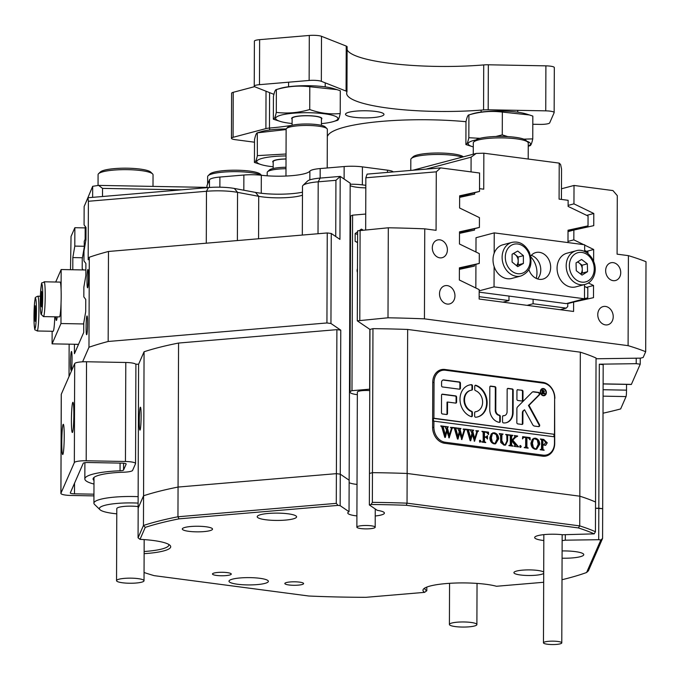 <?xml version="1.0" encoding="UTF-8"?>
<svg xmlns="http://www.w3.org/2000/svg" width="680" height="680" viewBox="0 0 680 680"><rect width="100%" height="100%" fill="white"/><g stroke="black" fill="none" stroke-linecap="round" stroke-linejoin="round"><path stroke-width="1.02" d="M302.455 195.168A27.48 5.1 0.2 0 1 258.723 196.316L237.55 192.363A27.48 5.1 -179.8 0 0 233.861 191.777A27.48 5.1 -179.8 0 0 206.474 191.275L88.383 201.271L87.975 197.744L84.15 206.49L84.082 224.893L86.011 227.451L85.969 239.624L83.989 251.099L83.954 260.899L85.884 263.457L85.841 275.621L83.87 287.096L83.835 296.905L85.757 299.455L85.714 311.627L83.742 323.102L83.708 332.503L74.426 353.71L74.426 344.258M88.485 276.947A9.163 0.722 -88.9 0 0 87.907 269.484A9.163 0.722 -88.9 0 0 87.006 280.33A9.163 0.722 -88.9 0 0 87.576 287.801A9.163 0.722 -88.9 0 0 88.485 276.947M72.054 359.142A9.393 0.739 -88.9 0 0 71.468 351.492A9.393 0.739 -88.9 0 0 70.533 362.618A9.393 0.739 -88.9 0 0 71.12 370.269A9.393 0.739 -88.9 0 0 72.054 359.142M87.601 323.603A9.393 0.739 -88.9 0 0 87.014 315.945A9.393 0.739 -88.9 0 0 86.088 327.072A9.393 0.739 -88.9 0 0 86.674 334.721A9.393 0.739 -88.9 0 0 87.601 323.603M439.883 239.836A9.163 7.412 75.1 0 0 437.504 239.98A9.163 7.412 75.1 0 0 432.403 249.297A9.163 7.412 75.1 0 0 439.815 257.839A9.163 7.412 75.1 0 0 442.204 257.686A9.163 7.412 75.1 0 0 447.296 248.378A9.163 7.412 75.1 0 0 439.883 239.836M613.224 262.65A9.163 7.412 75.1 0 0 610.844 262.795A9.163 7.412 75.1 0 0 605.744 272.111A9.163 7.412 75.1 0 0 613.156 280.653A9.163 7.412 75.1 0 0 615.544 280.508A9.163 7.412 75.1 0 0 620.636 271.192A9.163 7.412 75.1 0 0 613.224 262.65M447.262 285.608A9.393 7.59 75.1 0 0 444.822 285.753A9.393 7.59 75.1 0 0 439.603 295.298A9.393 7.59 75.1 0 0 447.193 304.053A9.393 7.59 75.1 0 0 449.642 303.909A9.393 7.59 75.1 0 0 454.861 294.355A9.393 7.59 75.1 0 0 447.262 285.608M605.531 306.442A9.393 7.59 75.1 0 0 603.092 306.587A9.393 7.59 75.1 0 0 597.865 316.132A9.393 7.59 75.1 0 0 605.463 324.887A9.393 7.59 75.1 0 0 607.903 324.743A9.393 7.59 75.1 0 0 613.13 315.188A9.393 7.59 75.1 0 0 605.531 306.442M336.286 503.362L338.019 505.393L179.053 518.848A250.07 46.427 -179.8 0 0 157.471 523.795A250.07 46.427 -179.8 0 0 145.248 527.383L140.012 539.351L138.066 537.812L143.454 525.479L143.565 495.771L138.091 508.274L138.593 364.267L144.066 351.764L143.565 495.771A251.906 46.767 0.2 0 1 156.077 492.09A251.906 46.767 0.2 0 1 178.058 487.058L178.559 343.051L336.889 329.647L340.765 330.157L330.947 323.493L331.262 233.478L339.94 239.377L340.204 176.4L350.183 183.175L349.146 480.208L340.263 474.164L336.387 473.654L178.058 487.058L177.956 516.766L336.286 503.362L336.889 329.647M144.066 351.764A251.906 46.767 0.2 0 1 156.578 348.075A251.906 46.767 0.2 0 1 178.559 343.051M82.603 361.82L88.978 347.242A311.44 57.825 0.2 0 1 107.584 341.632A311.44 57.825 0.2 0 1 108.162 341.479L326.935 322.957L330.947 323.493M326.935 322.957L327.25 232.951L108.477 251.473A311.44 57.825 -179.8 0 0 107.899 251.625A311.44 57.825 -179.8 0 0 89.292 257.236L88.978 347.242M141.117 416.543A11.45 0.901 -88.9 0 0 140.403 407.209A11.45 0.901 -88.9 0 0 139.264 420.775A11.45 0.901 -88.9 0 0 139.978 430.108A11.45 0.901 -88.9 0 0 141.117 416.543M603.101 389.725L626.518 390.159A5.499 0.433 91.1 0 1 626.059 396.576L620.653 408.935A311.44 57.825 0.2 0 1 603.015 413.202M562.003 579.717A250.07 46.427 -179.8 0 0 586.611 572.492L600.84 539.988L598.706 539.707L598.817 508.198L595.519 508.249L602.684 508.708L603.185 364.701L599.318 364.191L636.208 363.673L640.22 364.2L631.388 384.387A5.499 0.433 91.1 0 1 631.312 384.48L603.126 383.962M626.518 390.159L626.543 384.396M640.22 364.2L640.245 358.148M586.611 572.492L588.421 570.792L602.582 538.415L602.684 508.708L598.817 508.198L599.318 364.191M636.225 358.207L636.208 363.673M388 317.789L388.314 227.783L357.612 230.834L357.298 320.841L388 317.789A311.44 57.825 0.2 0 1 424.439 318.844L628.099 345.652A311.44 57.825 0.2 0 1 645.685 351.713L643.161 357.484L640.67 358.139L596.045 358.768M357.298 320.841L369.971 329.443L372.963 328.652A251.906 46.767 0.2 0 1 407.651 329.451L580.329 352.18A251.906 46.767 0.2 0 1 596.045 358.02L595.442 531.735L594.192 533.86A250.07 46.427 -179.8 0 0 578.348 527.927L406.325 505.283A250.07 46.427 -179.8 0 0 371.11 504.492L372.359 502.367A251.906 46.767 0.2 0 1 407.039 503.166L407.651 329.451M586.704 215.364L593.793 213.486L573.954 203.856L574.022 185.453L612.961 190.578L617.295 195.653L617.091 254.158L628.413 255.646A311.44 57.825 -179.8 0 1 646 261.707L645.685 351.713M580.329 352.18L579.827 496.196A251.906 46.767 0.2 0 1 595.544 502.027A251.906 46.767 0.2 0 0 579.827 496.196L407.142 473.467A251.906 46.767 0.2 0 0 372.462 472.66L369.461 473.458L369.971 329.443M357.025 484.423A18.317 3.4 0.2 0 1 349.137 482.69A18.317 3.4 0.2 0 0 357.025 484.423M372.963 328.652L372.462 472.66A251.906 46.767 0.2 0 1 407.142 473.467L579.827 496.196L579.726 525.895A251.906 46.767 0.2 0 1 595.442 531.735M365.67 229.704L365.849 177.786L367.098 174.123L440.648 167.892L436.279 171.827L436.075 230.325L424.753 228.837A311.44 57.825 -179.8 0 0 388.314 227.783M340.765 330.157L340.153 505.673L349.036 511.708A18.317 3.4 -179.8 0 0 347.76 512.95A18.317 3.4 -179.8 0 0 356.915 515.924M318.019 233.733L318.197 181.815A27.48 5.1 -179.8 0 0 302.982 185.41L307.496 181.084A22.899 4.25 0.2 0 1 320.178 178.092L318.197 181.815L335.928 180.319L335.733 236.521M335.928 180.319L340.161 176.511M320.178 178.092L340.204 176.4M138.593 364.267A37.553 6.97 -179.8 0 0 135.703 364.166M108.477 251.473L108.162 341.479M360.102 230.172L359.788 320.178M350.175 185.666A18.317 3.4 -179.8 0 0 365.815 187.867M459.637 196.698L479.519 191.42L479.587 173.018L440.648 167.892M87.975 197.744L208.445 187.553A22.899 4.25 0.2 0 1 234.345 188.453L255.519 192.406A32.062 5.95 -179.8 0 0 302.464 192.185A32.062 5.95 0.2 0 1 261.256 193.264L261.315 175.261A32.062 5.95 0.2 0 0 304.487 173.714A32.062 5.95 0.2 0 0 309.876 171.147A18.317 3.4 0.2 0 1 320.186 168.564L320.152 178.092M436.279 171.827L365.849 177.786M88.383 201.271L88.179 259.777L89.292 257.236M331.262 233.478L327.25 232.951M479.519 191.42L459.637 195.823L459.595 207.995L479.434 217.625L479.4 227.426L459.51 231.829L459.467 244.001L479.306 253.631L479.272 263.432L459.391 267.835L459.348 279.999L479.179 289.629L479.145 299.03L573.58 311.466L573.614 302.065L593.495 297.661L593.538 285.49L588.353 282.974M70.499 269.705L71.043 236.445L74.868 227.706L74.809 246.1L72.828 257.584L72.785 269.748M69.139 344.165L69.028 376.533M586.577 251.371L593.665 249.483L593.623 261.231M424.753 228.837L424.439 318.844M628.099 345.652L628.413 255.646M593.793 213.486L593.75 225.65L573.861 230.052L573.827 239.853L583.703 244.647M593.665 249.483L584.673 245.123M78.506 344.386L74.46 344.309M586.449 287.368L593.538 285.49M84.235 246.279L74.809 246.1M74.868 227.706L85.187 227.894M567.774 303.611L573.614 302.065M567.987 241.408L573.827 239.853M568.021 231.608L573.861 230.052M459.383 268.71L479.272 263.432M459.51 232.704L479.4 227.426M561.459 188.785L574.022 185.453M568.115 205.403L573.954 203.856M82.433 257.754L72.828 257.584M554.863 398.352A14.654 11.857 75.1 0 0 542.852 382.364L444.881 369.469A14.654 11.857 75.1 0 0 441.073 369.707A14.654 11.857 75.1 0 0 432.769 382.287L432.616 427.286A14.654 11.857 75.1 0 0 444.627 443.275L542.597 456.178A14.654 11.857 75.1 0 0 546.406 455.94A14.654 11.857 75.1 0 0 554.71 443.36L554.634 398.421M544.808 456.221A14.654 11.857 75.1 0 0 547.052 454.81M442.212 370.362L441.754 370.302A14.654 11.857 75.1 0 0 439.543 370.251M302.982 185.41A27.48 5.1 -179.8 0 0 302.49 186.371L302.32 235.059M140.012 539.351A40.307 7.48 0.2 0 1 169.983 545.309A40.307 7.48 0.2 0 1 163.566 550.953A40.307 7.48 0.2 0 1 144.118 553.664M144.126 551.505A38.471 7.14 -179.8 0 0 162.061 548.947A38.471 7.14 -179.8 0 0 168.878 544.918A38.471 7.14 -179.8 0 0 168.793 544.433M375.232 515.992A18.317 3.4 -179.8 0 0 381.157 514.998A18.317 3.4 -179.8 0 0 384.404 513.077A18.317 3.4 -179.8 0 0 377.306 510.357L369.35 504.96L371.11 504.492M349.036 511.708L349.146 480.208L340.263 474.164L336.387 473.654L178.058 487.058A251.906 46.767 0.2 0 0 143.565 495.771L138.168 508.104L138.066 537.812M562.079 558.203A19.695 3.655 -179.8 0 0 580.287 556.707A19.695 3.655 -179.8 0 0 583.771 554.642A19.695 3.655 -179.8 0 0 562.105 550.936M260.695 514.641A19.695 3.655 -179.8 0 0 257.201 516.707A19.695 3.655 -179.8 0 0 271.031 520.242A19.695 3.655 -179.8 0 0 293.106 518.908A19.695 3.655 -179.8 0 0 296.591 516.842A19.695 3.655 -179.8 0 0 282.769 513.307A19.695 3.655 -179.8 0 0 260.695 514.641M232.475 579.139A19.695 3.655 -179.8 0 0 228.981 581.204A19.695 3.655 -179.8 0 0 242.811 584.74A19.695 3.655 -179.8 0 0 264.885 583.406A19.695 3.655 -179.8 0 0 268.37 581.34A19.695 3.655 -179.8 0 0 254.55 577.804A19.695 3.655 -179.8 0 0 232.475 579.139M543.711 572.084A15.113 2.805 -179.8 0 0 531.777 569.95A15.113 2.805 -179.8 0 0 516.587 571.064A15.113 2.805 -179.8 0 0 513.91 572.645A15.113 2.805 -179.8 0 0 524.518 575.365A15.113 2.805 -179.8 0 0 541.458 574.337A15.113 2.805 -179.8 0 0 543.702 573.418M184.977 527.417A15.113 2.805 -179.8 0 0 182.299 528.998A15.113 2.805 -179.8 0 0 192.907 531.709A15.113 2.805 -179.8 0 0 209.848 530.689A15.113 2.805 -179.8 0 0 212.525 529.1A15.113 2.805 -179.8 0 0 201.918 526.388A15.113 2.805 -179.8 0 0 184.977 527.417M145.248 527.383L143.454 525.479A251.906 46.767 0.2 0 1 155.966 521.789A251.906 46.767 0.2 0 1 177.956 516.766L179.053 518.848M286.501 582.531A9.393 1.742 -179.8 0 0 284.835 583.516A9.393 1.742 -179.8 0 0 291.431 585.2A9.393 1.742 -179.8 0 0 301.954 584.562A9.393 1.742 -179.8 0 0 303.611 583.585A9.393 1.742 -179.8 0 0 297.024 581.893A9.393 1.742 -179.8 0 0 286.501 582.531M214.149 573.01A9.393 1.742 -179.8 0 0 212.483 573.988A9.393 1.742 -179.8 0 0 219.079 575.679A9.393 1.742 -179.8 0 0 229.602 575.042A9.393 1.742 -179.8 0 0 231.268 574.056A9.393 1.742 -179.8 0 0 224.672 572.373A9.393 1.742 -179.8 0 0 214.149 573.01M598.706 539.707L565.301 540.175A18.317 3.4 0.2 0 1 562.139 540.591M543.821 540.524A18.317 3.4 0.2 0 1 534.667 537.548A18.317 3.4 0.2 0 1 544.042 534.616A18.317 3.4 0.2 0 1 562.564 534.744L594.192 533.86M338.019 505.393L340.153 505.673M144.049 572.492A250.07 46.427 -179.8 0 0 154.198 575.654L308.797 596.012A250.07 46.427 -179.8 0 0 366.061 597.312L424.575 592.356A40.307 7.48 0.2 0 1 423.7 588.846A40.307 7.48 0.2 0 1 455.039 583.049A40.307 7.48 0.2 0 1 496.485 586.27L543.677 582.275M565.327 534.71L565.301 540.175M602.582 538.415L600.84 539.988M406.325 505.283L407.039 503.166L579.726 525.895L578.348 527.927M424.898 587.987A38.471 7.14 -179.8 0 0 424.804 588.463A38.471 7.14 -179.8 0 0 426.802 590.75L426.81 587.087M369.35 504.96L369.461 473.458L372.462 472.66L372.359 502.367M424.575 592.356L426.802 590.75M536.197 278.392A19.235 15.555 75.1 0 0 536.962 272.748A19.235 15.555 75.1 0 0 530.799 256.912M560.26 309.706L566.244 308.116L567.758 306.519L567.774 303.221M527.102 305.346L533.086 303.756L566.244 308.116M479.154 296.659L508.971 300.577L502.979 302.166M587.928 253.58L587.937 252.025L584.656 250.444M568.488 242.65L567.987 242.403L568.029 230.223L588.021 225.862L568.021 231.175M588.021 225.862L588.056 216.019L568.115 206.406L568.131 200.311L559.087 199.121L559.215 163.115L483.846 153.195L483.726 189.202L479.536 188.649M584.486 298.588L587.775 297.865L584.486 298.741M587.775 297.865L587.809 288.023L584.528 286.442M559.215 163.115L560.609 164.543L561.535 169.09L561.425 199.427M459.383 269.382L474.402 266.109L474.41 264.716M508.988 296.08L508.971 300.577M533.086 303.756L533.103 299.251M459.637 197.379L474.657 194.097L474.665 192.712M459.51 233.376L474.529 230.103L474.538 228.718M412.811 170.255L476.204 153.425L483.846 153.195M471.044 171.895L471.096 157.182L426.088 169.124M471.096 157.182L476.204 153.425M181.45 189.839L102.535 188.385L102.502 196.52M92.633 197.353L92.675 186.303L85.263 203.941M85.187 226.363L85.144 239.232L84.252 241.264L84.235 247.358L82.246 258.833L82.212 268.676L83.189 269.935M92.675 186.303L98.6 185.394L206.983 187.391M98.6 185.394L102.535 188.385M206.975 187.671L206.983 185.657A13.736 2.55 0.2 0 1 207.034 185.444L209.491 179.817A18.317 3.4 0.2 0 1 212.679 178.168A18.317 3.4 0.2 0 1 219.903 177.055L219.87 187.187M243.823 190.221L243.874 175.023L219.903 177.055M344.114 179.053L344.156 166.541A18.317 3.4 0.2 0 1 362.414 166.872L362.355 184.875L365.823 185.334M362.414 166.872L387.49 170.17A13.736 2.55 0.2 0 1 393.261 171.904M243.874 175.023A18.317 3.4 0.2 0 1 261.315 175.261M344.156 166.541L320.186 168.564M362.355 184.875A18.317 3.4 -179.8 0 0 350.183 184.246M125.298 583.058A13.736 2.55 -179.8 0 0 144.024 580.745A13.736 2.55 -179.8 0 0 135.269 578.34A13.736 2.55 -179.8 0 0 116.544 580.652A13.736 2.55 -179.8 0 0 125.298 583.058M138.1 506.583A13.736 2.55 -179.8 0 0 135.524 506.328A13.736 2.55 -179.8 0 0 116.798 508.64L116.544 580.652M138.108 503.106A31.144 5.78 -179.8 0 0 99.951 509.677A31.144 5.78 -179.8 0 0 116.781 513.833M99.951 509.677L94.571 504.45A36.643 6.8 0.2 0 1 93.916 503.166A36.643 6.8 0.2 0 1 138.133 496.663M460.929 621.987A13.736 2.55 -179.8 0 0 449.412 624.469A13.736 2.55 -179.8 0 0 465.375 627.037A13.736 2.55 -179.8 0 0 476.892 624.563A13.736 2.55 -179.8 0 0 460.929 621.987M286.025 158.933A15.113 2.805 -179.8 0 0 281.46 159.154A15.113 2.805 -179.8 0 0 273.199 162.358A15.113 2.805 -179.8 0 1 272.74 161.67A15.113 2.805 -179.8 0 1 275.409 160.089A15.113 2.805 -179.8 0 1 286.025 158.933M285.991 168.708A20.613 3.825 -179.8 0 0 279.098 169.022A20.613 3.825 -179.8 0 0 267.58 171.725L269.382 170A18.776 3.485 0.2 0 1 279.879 167.535A18.776 3.485 0.2 0 1 285.991 167.246M273.173 168.495L273.199 161.67A14.654 2.72 0.2 0 1 281.648 159.239A14.654 2.72 0.2 0 1 286.025 159.018M267.58 171.725A20.613 3.825 -179.8 0 0 267.206 172.448L267.197 175.805M291.72 118.184A15.113 2.805 -179.8 0 0 292.12 119.11A15.113 2.805 -179.8 0 1 291.661 118.422A15.113 2.805 -179.8 0 1 303.45 115.728A15.113 2.805 -179.8 0 1 320.425 117.317A15.113 2.805 -179.8 0 1 321.887 118.532A15.113 2.805 -179.8 0 1 321.427 119.212A15.113 2.805 -179.8 0 0 321.835 118.77A15.113 2.805 -179.8 0 0 308.082 115.685A15.113 2.805 -179.8 0 0 291.72 118.184M327.207 167.969L327.344 129.353A20.613 3.825 -179.8 0 0 326.978 128.631A20.613 3.825 -179.8 0 0 306.748 125.451A20.613 3.825 -179.8 0 0 286.501 128.486A20.613 3.825 -179.8 0 0 286.203 128.877A20.613 3.825 -179.8 0 0 286.127 129.208L285.966 176.043M292.094 125.247L292.12 118.431A14.654 2.72 0.2 0 1 292.171 118.193A14.654 2.72 0.2 0 1 307.411 115.761A14.654 2.72 0.2 0 1 321.427 118.532L321.411 125.349M286.501 128.486L288.303 126.752A18.776 3.485 0.2 0 1 306.756 123.99A18.776 3.485 0.2 0 1 325.185 126.888L326.978 128.631M347.361 115.812A19.235 3.57 -179.8 0 0 368.959 117.835A19.235 3.57 -179.8 0 0 383.979 114.41A19.235 3.57 -179.8 0 0 382.126 112.871A19.235 3.57 -179.8 0 0 360.527 110.84A19.235 3.57 -179.8 0 0 345.508 114.274A19.235 3.57 -179.8 0 0 347.361 115.812M483.718 64.923A9.163 1.7 0.2 0 1 488.342 64.787L488.18 109.786A9.163 1.7 -179.8 0 0 483.565 109.931L483.718 64.923A96.178 17.858 0.2 0 1 356.082 55.964A96.178 17.858 0.2 0 1 347.106 49.674M259.632 39.661L259.479 84.668A9.163 1.7 -179.8 0 0 254.244 86.181L254.397 41.183A9.163 1.7 0.2 0 1 259.632 39.661L309.298 35.453A9.163 1.7 0.2 0 1 321.495 36.303L321.343 81.311L346.077 91.086A9.163 1.7 -179.8 0 1 346.962 91.817A9.163 1.7 -179.8 0 1 346.936 91.945A96.178 17.858 -179.8 0 0 346.655 93.279A96.178 17.858 -179.8 0 0 355.929 100.972A96.178 17.858 -179.8 0 0 483.565 109.931M553.435 66.835A9.163 1.7 0.2 0 1 554.319 67.566L554.158 112.574A9.163 1.7 -179.8 0 0 553.274 111.843A9.163 1.7 -179.8 0 0 545.742 110.848L545.895 65.849A9.163 1.7 0.2 0 1 553.435 66.835M532.806 124.261L539.818 124.389A9.163 1.7 -179.8 0 0 549.687 122.868L554.132 112.71A9.163 1.7 -179.8 0 0 554.158 112.574M321.495 36.303L346.23 46.078A9.163 1.7 0.2 0 1 347.115 46.809L346.962 91.817M488.342 64.787L545.895 65.849M488.18 109.786L545.742 110.848M254.507 142.205L235.399 139.689A9.163 1.7 -179.8 0 1 231.447 138.278A9.163 1.7 -179.8 0 1 233.07 137.317L265.897 128.605L266.024 91.222M231.447 138.278L231.608 93.27A9.163 1.7 0.2 0 1 233.231 92.31L254.583 86.649M273.921 94.341L255.119 86.912A9.163 1.7 -179.8 0 1 254.244 86.181M259.479 84.668L309.137 80.461L309.298 35.453M321.343 81.311A9.163 1.7 -179.8 0 0 309.137 80.461M269.586 92.633L269.458 128.053A96.178 17.858 -179.8 0 0 291.329 125.434M269.458 128.053A9.163 1.7 -179.8 0 0 265.897 128.605M327.326 136.127A9.163 1.7 -179.8 0 0 327.777 135.728A96.178 17.858 -179.8 0 1 465.987 121.703M93.993 480.479A37.553 6.97 0.2 0 1 93.084 478.95A37.553 6.97 0.2 0 1 99.739 475.014A37.553 6.97 0.2 0 1 123.683 472.2A10.99 2.04 0.2 0 0 132.6 470.39L135.516 463.726A10.99 2.04 -179.8 0 0 135.549 463.565L135.898 364.556A10.99 2.04 -179.8 0 0 125.791 362.482L86.53 361.76A10.99 2.04 -179.8 0 0 76.602 362.601A10.99 2.04 -179.8 0 0 74.689 363.587L61.285 394.23A10.99 2.04 -179.8 0 0 61.251 394.392L60.903 493.399A10.99 2.04 -179.8 0 0 71.009 495.465L93.942 495.89M61.285 394.23L60.936 493.238L74.341 462.596A10.99 2.04 0.2 0 1 76.253 461.61A10.99 2.04 0.2 0 1 86.19 460.768L86.53 361.76M61.778 442.212A15.113 1.19 91.1 0 1 63.282 424.303A15.113 1.19 91.1 0 1 64.226 436.619A15.113 1.19 91.1 0 1 62.722 454.529A15.113 1.19 91.1 0 1 61.778 442.212M71.409 420.206A15.113 1.19 91.1 0 1 72.904 402.296A15.113 1.19 91.1 0 1 73.848 414.622A15.113 1.19 91.1 0 1 72.352 432.523A15.113 1.19 91.1 0 1 71.409 420.206M93.942 494.181L74.485 493.825A4.581 0.85 0.2 0 1 70.278 492.966A4.581 0.85 0.2 0 1 70.295 492.898L83.249 463.275A4.581 0.85 0.2 0 1 88.188 462.51L121.967 463.139A4.581 0.85 0.2 0 1 126.174 463.998A4.581 0.85 0.2 0 1 126.166 464.066L123.556 470.024A4.581 0.85 0.2 0 1 120.054 470.772A45.798 8.5 -179.8 0 0 92.956 474.121A45.798 8.5 -179.8 0 0 84.838 478.915A45.798 8.5 -179.8 0 0 93.984 484.05M135.549 463.565A10.99 2.04 -179.8 0 0 125.451 461.49L86.19 460.768M273.181 166.77A31.144 5.78 0.2 0 1 261.222 164.628A31.144 5.78 0.2 0 1 262.208 158.355A31.144 5.78 0.2 0 1 286.034 155.941M261.222 164.628L254.43 162.46C255.408 162.52 256.385 160.233 257.372 155.618L257.269 132.855L261.341 131.623A31.144 5.78 0.2 0 1 262.301 131.351A31.144 5.78 0.2 0 1 286.178 128.936M286.127 129.548L257.448 132.821C256.479 132.761 255.501 135.048 254.516 139.663L254.43 162.46M257.372 155.618L286.042 154.011M526.838 141.21A31.144 5.78 0.2 0 1 528.25 146.064M523.795 139.154L532.755 138.881C531.769 143.488 530.791 145.775 529.813 145.724M495.839 136.493L502.265 134.878L507.781 136.62M472.804 113.73A31.144 5.78 0.2 0 1 501.883 111.061A31.144 5.78 0.2 0 1 526.039 113.908L529.465 114.971L502.341 112.081C491.206 110.695 480.063 111.639 468.911 114.92L472.804 113.73M468.911 114.92C467.942 114.86 466.964 117.138 465.978 121.763L465.894 144.559C466.871 144.611 467.848 142.332 468.835 137.717L468.911 114.92M502.265 134.878L502.341 112.081M532.755 138.881L532.831 116.084L529.465 114.971M468.835 137.717L479.952 138.329M473.28 146.906A31.144 5.78 0.2 0 1 472.685 146.736L465.894 144.559M472.685 146.736A31.144 5.78 0.2 0 1 475.923 139.927M292.102 123.531A31.144 5.78 0.2 0 1 280.143 121.388A31.144 5.78 0.2 0 1 278.655 120.87A31.144 5.78 0.2 0 1 293.394 113.212A31.144 5.78 0.2 0 1 334.9 116.084A31.144 5.78 0.2 0 1 333.378 121.575A31.144 5.78 0.2 0 1 321.411 123.632M280.143 121.388L273.351 119.221C274.329 119.272 275.306 116.994 276.293 112.379C287.394 113.764 298.537 112.82 309.723 109.531C319.872 113.203 330.038 114.537 340.212 113.534L340.289 90.737L336.923 89.624L309.8 86.734C298.639 85.349 287.495 86.292 276.369 89.573L276.19 89.615M273.351 119.221L273.436 96.416C274.423 91.8 275.4 89.522 276.369 89.573L276.293 112.379M340.212 113.534C339.218 118.15 338.24 120.436 337.272 120.377M309.723 109.531L309.8 86.734M276.19 89.607L280.262 88.383A31.144 5.78 0.2 0 1 333.498 88.57L336.923 89.624M542.266 389.122A3.204 2.592 75.1 0 0 542.002 389.173A3.204 2.592 75.1 0 0 540.6 390.295M545.981 392.479A3.204 2.592 75.1 0 0 542.521 389.028A3.204 2.592 75.1 0 0 540.702 391.782A3.204 2.592 75.1 0 0 544.162 395.233A3.204 2.592 75.1 0 0 545.981 392.479M540.328 391.731A3.663 2.966 75.1 0 0 544.281 395.675A3.663 2.966 75.1 0 0 546.354 392.53A3.663 2.966 75.1 0 0 542.402 388.586A3.663 2.966 75.1 0 0 540.328 391.731M544.017 395.726A3.663 2.966 75.1 0 0 545.564 394.111M539.699 425.416A1.377 1.113 75.1 0 0 539.495 424.618L528.981 405.339L539.427 394.842A1.377 1.113 75.1 0 0 538.654 392.411L533.647 391.756A2.745 2.218 75.1 0 0 532.933 391.799A2.745 2.218 75.1 0 0 532.083 392.3L517.599 406.852A2.745 2.218 75.1 0 0 516.894 408.714L516.842 422.679A1.097 0.892 75.1 0 0 517.744 423.878L521.968 424.439A1.097 0.892 75.1 0 0 522.877 423.478L522.912 412.59A2.745 2.218 -104.9 0 1 523.617 410.728L524.56 409.785L532.695 424.702A2.745 2.218 75.1 0 0 534.539 426.088L538.568 426.624A1.377 1.113 75.1 0 0 539.699 425.416M538.654 426.632A1.377 1.113 75.1 0 0 538.976 424.753L528.462 405.475L538.909 394.978A1.377 1.113 75.1 0 0 538.135 392.555L533.129 391.892A2.745 2.218 75.1 0 0 532.678 391.884M487.135 402.738A16.49 13.336 75.1 0 0 475.821 385.262A1.122 0.909 75.1 0 0 474.75 386.206L474.733 389.462A1.122 0.909 75.1 0 0 475.464 390.635A10.99 8.891 -104.9 0 1 482.613 402.144A10.99 8.891 -104.9 0 1 476.383 411.578A10.99 8.891 -104.9 0 1 475.388 411.774A1.122 0.909 75.1 0 0 474.657 412.751L474.64 416.007A1.122 0.909 75.1 0 0 475.711 417.231A16.49 13.336 75.1 0 0 477.793 416.891A16.49 13.336 75.1 0 0 487.135 402.738M477.53 416.959A16.49 13.336 75.1 0 0 486.608 402.883A16.49 13.336 75.1 0 0 475.303 385.399A1.122 0.909 75.1 0 0 475.133 385.356M476.127 411.647A10.99 8.891 -104.9 0 1 475.864 411.714A10.99 8.891 -104.9 0 1 475.082 411.876M506.779 435.217L505.708 434.418L508.844 434.834L507.722 435.514L507.569 440.963L505.563 445.102L504.067 445.162L500.735 442.493L500.548 435.693L499.298 433.576L503.064 434.07L501.967 434.656L501.789 440.614L504.118 444.72L505.206 444.66L506.94 440.954L506.779 435.217M508.512 435.089L507.204 435.65L507.042 441.099L505.291 445.162M502.733 434.325L501.449 434.8L501.262 440.75L501.789 440.614M517.608 436.288L515.644 437.231L512.805 440.138L518.602 446.921L514.488 446.377L515.211 445.672L514.743 444.703L511.589 440.598L511.658 445.162L512.822 446.165L509.056 445.663L510.162 445.111L510.323 443.879L510.263 435.854L509.099 434.868L512.865 435.362L511.963 435.736L511.598 437.146L511.589 440.41L514.956 436.96L514.327 435.557L517.608 435.99L516.774 436.415M514.488 446.08L515.211 445.672M509.056 445.493L510.162 445.111M512.558 435.625L511.445 435.871L511.079 437.283L511.598 437.146M520.489 447.321L519.741 446.318L520.498 445.519L521.245 446.522L520.727 447.312M522.529 438.931L522.665 436.654L530.068 437.631L530.188 439.935L528.241 437.835L526.932 437.665L526.898 446.063L527.077 447.389L528.148 448.179L524.382 447.687L525.495 447.1L525.649 445.901L525.674 437.495L523.677 437.35L522.529 438.931M524.382 447.508L525.495 447.1M530.935 443.105L532.406 439.169L535.432 438.183C538.126 438.923 539.563 440.946 539.725 444.236L536.682 449.191L535.288 449.267C532.508 448.554 531.054 446.496 530.935 443.105M553.979 436.756L553.987 434.256L433.398 418.387L433.389 421.09L554.498 436.823L554.472 443.122A13.736 11.11 75.1 0 1 546.694 454.912L543.048 455.881A13.736 11.11 75.1 0 1 541.994 456.093M433.908 420.945L433.891 427.252A13.736 11.11 75.1 0 0 445.145 442.238L543.125 455.133A13.736 11.11 75.1 0 0 546.694 454.912M547.273 442.825L545.658 445.315L542.861 444.966L543.031 449.48L544.102 450.279L540.337 449.786L541.467 449.174L541.62 441.099L541.45 439.781L540.37 438.983L543.694 439.425L547.273 442.825L545.377 445.375M540.337 449.616L541.467 449.174M489.855 437.699L491.325 433.763L494.36 432.777C497.054 433.517 498.483 435.54 498.652 438.829L495.61 443.785L494.215 443.862C491.436 443.147 489.983 441.09 489.855 437.699M484.475 432.072L483.956 432.216L483.939 436.866L486.089 436.942L487.475 435.625L487.466 439.076L486.089 437.393L484.458 437.172L484.525 441.592L485.698 442.595L481.925 442.094L483.029 441.541L483.191 440.308L483.131 432.293L481.967 431.298L488.495 432.157L488.614 434.571L486.481 432.335L484.475 432.072L484.458 436.721L486.251 436.951M481.925 441.915L483.029 441.541M480.165 442.017L479.417 441.014L480.173 440.215L480.921 441.21L480.403 442M475.804 430.78L478.465 431.137L477.479 431.715L474.538 441.269L472.311 434.554L470.704 440.767L470.152 440.7L467.135 430.245L466.157 429.216L469.489 429.649L468.605 430.525L470.696 438.217L471.954 433.262L470.203 429.743L473.705 430.21L472.744 431.111L474.742 438.66L476.799 431.587L475.804 430.78M478.465 431.137L476.96 431.851L476.535 433.118L477.054 432.973M469.327 429.93L468.087 430.661L468.375 432.046L468.894 431.911M473.467 430.474L472.226 431.248L474.215 438.796L474.742 438.66M463.123 429.114L465.783 429.462L464.797 430.049L461.848 439.603L459.629 432.879L458.014 439.101L457.47 439.025L454.444 428.57L453.466 427.541L456.798 427.983L455.923 428.85L458.006 436.552L459.272 431.596L457.521 428.077L461.014 428.536L460.062 429.437L462.052 436.985L464.108 429.913L463.123 429.114M465.783 429.462L464.27 430.185L463.853 431.443L464.372 431.307M456.646 428.264L455.396 428.995L455.685 430.372L456.204 430.236M460.776 428.808L459.535 429.573L461.533 437.121L462.052 436.985M450.432 427.448L453.092 427.796L452.106 428.375L449.157 437.929L446.938 431.214L445.332 437.427L444.779 437.359L441.762 426.904L440.785 425.875L444.116 426.309L443.233 427.184L445.315 434.877L446.581 429.921L444.831 426.402L448.333 426.87L447.372 427.771L449.369 435.319L451.427 428.247L450.432 427.448M453.092 427.796L451.588 428.51L451.163 429.777L451.681 429.641M443.955 426.589L442.714 427.32L442.994 428.706L443.521 428.57M448.094 427.133L446.853 427.907L448.842 435.455L449.369 435.319M553.987 434.256L433.916 418.251L434.044 382.245L432.769 382.585M554.506 434.12L554.634 398.123A13.736 11.11 75.1 0 0 543.371 383.129L445.4 370.234A13.736 11.11 75.1 0 0 441.83 370.455A13.736 11.11 75.1 0 0 434.044 382.245M459.493 389.198A1.122 0.909 75.1 0 0 460.411 388.221L460.437 383.214A1.122 0.909 75.1 0 0 459.519 381.999L443.853 379.933A2.745 2.218 75.1 0 0 443.139 379.975A2.745 2.218 75.1 0 0 441.583 382.339L441.575 385.738A1.122 0.909 75.1 0 0 442.493 386.962L459.493 389.198A1.122 0.909 75.1 0 0 459.892 388.356L459.91 383.358A1.122 0.909 75.1 0 0 458.991 382.135L443.335 380.077A2.745 2.218 75.1 0 0 442.884 380.069M447.55 402.033L455.668 403.104A1.122 0.909 75.1 0 0 456.594 402.126L456.612 397.12A1.122 0.909 75.1 0 0 455.693 395.904L442.467 394.162A1.122 0.909 75.1 0 0 441.541 395.139L441.481 412.743A1.122 0.909 75.1 0 0 442.399 413.958L446.581 414.511A1.122 0.909 75.1 0 0 447.508 413.534L447.55 402.033L447.032 402.169L446.989 413.67L447.508 413.534M507.085 411.672A4.581 3.706 -104.9 0 1 504.483 415.599A4.581 3.706 -104.9 0 1 503.565 415.701A1.122 0.909 75.1 0 0 502.537 416.865L502.52 421.676A1.122 0.909 75.1 0 0 503.455 422.9A11.909 9.63 75.1 0 0 506.37 422.688A11.909 9.63 75.1 0 0 513.111 412.462L513.188 390.142A1.097 0.892 75.1 0 0 512.287 388.943L508.07 388.39A1.097 0.892 75.1 0 0 507.161 389.351L507.085 411.672M471.741 390.142A1.122 0.909 75.1 0 0 472.473 389.164L472.489 385.909A1.122 0.909 75.1 0 0 471.418 384.676A16.49 13.336 75.1 0 0 469.336 385.016A16.49 13.336 75.1 0 0 460.037 400.452A16.49 13.336 75.1 0 0 471.308 416.653A1.122 0.909 75.1 0 0 472.379 415.709L472.396 412.454A1.122 0.909 75.1 0 0 471.665 411.281A10.99 8.891 -104.9 0 1 464.534 400.384A10.99 8.891 -104.9 0 1 470.747 390.328A10.99 8.891 -104.9 0 1 471.741 390.142M517.862 389.674A1.097 0.892 75.1 0 0 516.953 390.635L516.928 399.279A1.097 0.892 75.1 0 0 517.828 400.477L522.044 401.03A1.097 0.892 75.1 0 0 522.954 400.07L522.988 391.433A1.097 0.892 75.1 0 0 522.087 390.235L517.344 389.819A1.097 0.892 75.1 0 0 517.336 389.81L522.087 390.235M499.392 415.157A4.581 3.706 -104.9 0 1 495.779 410.184L495.856 387.88A1.122 0.909 75.1 0 0 494.938 386.656L490.748 386.104A1.122 0.909 75.1 0 0 489.821 387.09L489.744 409.385A11.909 9.63 75.1 0 0 499.315 422.356A1.122 0.909 75.1 0 0 500.259 421.379L500.276 416.373A1.122 0.909 75.1 0 0 499.392 415.157L498.873 415.293A4.581 3.706 -104.9 0 1 495.252 410.32L495.337 388.017A1.122 0.909 75.1 0 0 494.419 386.801L490.229 386.249A1.122 0.909 75.1 0 0 490.212 386.24M544.365 393.168L545.122 394.009L544.298 393.899L542.92 392.012L543.337 393.771L542.079 393.601L542.096 390.005L544.476 391.212L543.719 391.995L544.365 393.168L543.949 393.278M543.898 391.96L543.286 392.113M441.83 370.455L438.183 371.425A13.736 11.11 75.1 0 0 437.214 371.739M433.398 418.387L433.916 418.251M499.358 422.356A1.122 0.909 75.1 0 0 499.74 421.515L499.758 416.517A1.122 0.909 75.1 0 0 498.873 415.293M522.062 401.038A1.097 0.892 75.1 0 0 522.435 400.214L522.461 391.57A1.097 0.892 75.1 0 0 521.568 390.371M471.529 390.167A1.122 0.909 75.1 0 0 471.954 389.3L471.962 386.045A1.122 0.909 75.1 0 0 470.9 384.82A16.49 13.336 75.1 0 0 469.072 385.092M471.478 416.687A1.122 0.909 75.1 0 0 471.861 415.846L471.877 412.59A1.122 0.909 75.1 0 0 471.146 411.417A10.99 8.891 -104.9 0 1 464.015 400.52A10.99 8.891 -104.9 0 1 470.228 390.473A10.99 8.891 -104.9 0 1 470.483 390.405M504.228 415.659A4.581 3.706 -104.9 0 1 503.965 415.743A4.581 3.706 -104.9 0 1 503.047 415.837L503.565 415.701M506.107 422.748A11.909 9.63 75.1 0 0 512.592 412.599L512.669 390.277A1.097 0.892 75.1 0 0 511.768 389.079L507.543 388.526A1.097 0.892 75.1 0 0 507.535 388.526L508.07 388.39M446.598 414.511A1.122 0.909 75.1 0 0 446.989 413.67M455.685 403.104A1.122 0.909 75.1 0 0 456.076 402.262L456.093 397.264A1.122 0.909 75.1 0 0 455.175 396.041L441.949 394.298A1.122 0.909 75.1 0 0 441.923 394.298M521.976 424.439A1.097 0.892 75.1 0 0 522.351 423.615L522.393 412.726A2.745 2.218 -104.9 0 1 523.098 410.865L524.56 409.785M528.462 405.475L528.981 405.339M544.289 389.308A3.663 2.966 75.1 0 0 542.147 388.671M541.875 395.089A3.204 2.592 75.1 0 0 543.643 395.369A3.204 2.592 75.1 0 0 543.898 395.284M542.402 393.201L542.98 393.507M542.436 390.26L543.014 390.346M543.201 392.13L544.476 391.212M542.402 392.003L542.878 392.028M542.529 392.02L543.975 391.187L542.929 390.363L542.92 391.867L543.975 391.187M542.504 390.481L543.294 390.311M543.031 449.48L542.512 449.616L542.334 448.298L542.342 445.111L542.861 444.966M542.512 449.616L543.77 449.939M543.244 450.075L544.102 449.981M540.141 449.667L540.94 449.318L540.141 449.667M540.37 439.187L543.175 439.56L546.745 442.96M543.473 445L545.76 442.723L543.788 439.883L542.878 439.917L542.36 440.062L542.342 444.686L544.255 444.873M542.878 439.917L542.869 444.55L544 444.966M542.342 444.686L542.869 444.55M533.723 438.337L535.432 438.183M534.913 438.319C537.608 439.067 539.036 441.082 539.206 444.371L539.725 444.236M539.206 444.371L536.418 449.25M534.208 438.744L532.848 439.577L531.921 443.402L532.848 447.618L534.76 448.953L535.891 448.825M537.319 439.969L534.454 438.66L533.366 439.442L532.44 443.258L533.366 447.474L535.279 448.817L536.154 448.766L538.22 444.244L537.319 439.969M534.76 448.953L535.279 448.817M532.848 447.618L533.366 447.474M531.921 443.402L532.44 443.258M532.848 439.577L533.366 439.442M522.648 436.858L530.068 437.631M529.55 437.767L529.601 438.66M527.077 447.389L526.549 447.525L526.38 446.199L526.413 437.801L526.932 437.665M526.549 447.525L527.841 447.839M527.323 447.975L528.148 447.882M524.178 447.567L524.977 447.236L524.178 447.567M522.588 437.937L523.677 437.35M519.971 445.663L521.245 446.522M520.727 446.658L519.971 447.457M517.089 436.424L515.125 437.367L514.241 438.685M513.723 438.821L512.805 440.138M512.287 440.274L515.712 444.737L516.231 444.601M515.712 444.737L518.602 446.624M513.969 446.216L514.692 445.817M511.658 445.162L511.139 445.306L511.054 444.185L511.071 440.733L511.589 440.598M511.139 445.306L511.929 445.553M511.411 445.689L512.524 445.825M512.006 445.961L512.831 445.859M508.844 445.544L509.643 445.256L508.844 445.544M509.09 435.072L512.865 435.362M512.04 435.761L511.445 435.871L512.04 435.761M511.079 437.283L511.071 440.546L511.589 440.41M514.327 435.761L517.608 435.99M515.125 437.367L515.644 437.231M505.699 434.622L508.844 434.834M507.994 435.225L507.204 435.65L507.994 435.225M499.298 433.78L503.064 434.07M502.214 434.469L501.449 434.8L502.214 434.469M501.262 440.75L503.6 444.856L504.118 444.72M503.6 444.856L504.934 444.712M492.643 432.93L494.36 432.777M493.841 432.913C496.536 433.661 497.964 435.676 498.134 438.965L498.652 438.829M498.134 438.965L495.346 443.844M493.127 433.339L491.767 434.171L490.841 437.996L491.776 442.204L493.68 443.547L494.819 443.419M496.247 434.562L493.383 433.253L492.286 434.036L491.368 437.852L492.294 442.068L494.207 443.411L495.083 443.36L497.139 438.838L496.247 434.562M493.68 443.547L494.207 443.411M491.776 442.204L492.294 442.068M490.841 437.996L491.368 437.852M491.767 434.171L492.286 434.036M483.939 436.866L484.458 436.721M485.571 437.079L486.013 437.062M486.956 436.611L486.948 437.844M484.525 441.592L484.007 441.728L483.922 440.614L483.939 437.317L484.458 437.172M484.007 441.728L484.789 441.975M484.271 442.119L485.384 442.246M484.857 442.391L485.698 442.289M481.721 441.975L482.511 441.677L481.721 441.975M481.967 431.502L488.495 432.157M487.976 432.293L488.019 433.219M479.655 440.351L480.921 441.21M480.403 441.354L479.646 442.153M475.804 430.695L478.473 430.831M477.946 431.273L476.96 431.851L477.946 431.273M476.535 433.118L474.13 441.022M470.237 440.708L471.792 434.69L472.311 434.554M466.157 429.42L469.489 429.649M468.809 430.066L468.087 430.661L468.809 430.066M468.375 432.046L470.169 438.362L470.696 438.217M470.203 429.955L473.705 430.21M472.94 430.61L472.226 431.248L472.94 430.61M463.123 429.021L465.783 429.165M465.264 429.607L464.27 430.185L465.264 429.607M463.853 431.443L461.448 439.356M457.546 439.034L459.111 433.024L459.629 432.879M453.466 427.754L456.798 427.983M456.118 428.4L455.396 428.995L456.118 428.4M455.685 430.372L457.487 436.688L458.006 436.552M457.521 428.281L461.014 428.536M460.258 428.944L459.535 429.573L460.258 428.944M450.432 427.354L453.101 427.49M452.574 427.933L451.588 428.51L452.574 427.933M451.163 429.777L448.758 437.682M444.864 437.367L446.42 431.35L446.938 431.214M440.785 426.079L444.116 426.309M443.598 426.453L443.113 426.743M443.437 426.725L442.714 427.32L443.437 426.725M442.994 428.706L444.796 435.022L445.315 434.877M444.831 426.615L448.333 426.87M447.567 427.278L446.853 427.907L447.567 427.278M531.284 255.349A13.736 11.11 -104.9 0 1 540.77 269.943A13.736 11.11 -104.9 0 1 537.54 278.927M528.913 269.654A13.736 11.11 75.1 0 0 542.887 279.106A13.736 11.11 75.1 0 0 550.664 267.317A13.736 11.11 75.1 0 0 535.84 252.552A13.736 11.11 75.1 0 0 530.638 256.139M479.179 290.827L494.046 286.875L494.122 266.534M494.164 253.215L494.233 232.875L584.673 244.775L584.647 251.591M475.966 252.008L476.017 237.711L494.233 232.875M475.838 288.005L475.923 264.316M584.537 284.563L584.486 298.784L494.046 286.875M479.171 292.153L566.262 303.62L584.486 298.784M577.371 262.072A6.868 5.559 -104.9 0 1 579.241 263.032A6.868 5.559 -104.9 0 1 582.25 269.135A6.868 5.559 -104.9 0 1 581.596 272.459A6.868 5.559 -104.9 0 1 580.558 273.981M584.97 284.452L575.858 286.866A17.408 14.076 -104.9 0 1 560.439 279.684A17.408 14.076 -104.9 0 1 558.739 260.431A17.408 14.076 -104.9 0 1 566.924 253.224L576.037 250.801A17.408 14.076 -104.9 0 0 567.851 258.017A17.408 14.076 -104.9 0 0 569.551 277.27A17.408 14.076 -104.9 0 0 584.97 284.452C588.769 283.381 591.634 280.882 593.563 276.947C599.93 262.752 586.848 247.095 576.037 250.801M577.702 261.859L582.131 265.217L582.361 273.046L580.694 274.082M587.333 263.84L587.571 271.66L582.038 275.102L576.274 270.725L576.037 262.897L581.57 259.454L587.333 263.84L582.131 265.217M582.361 273.046L587.571 271.66M513.204 253.606A6.868 5.559 -104.9 0 1 515.355 254.736A6.868 5.559 -104.9 0 1 517.429 257.465A6.868 5.559 -104.9 0 1 518.185 260.942A6.868 5.559 -104.9 0 1 516.452 265.591M494.938 268.608A17.408 14.076 -104.9 0 1 502.868 244.792L511.981 242.369A17.408 14.076 -104.9 0 0 504.041 266.186A17.408 14.076 -104.9 0 0 520.906 276.012L511.793 278.435A17.408 14.076 -104.9 0 1 494.938 268.608M513.663 253.351L518.185 257.04L518.194 264.843L516.621 265.727M517.744 266.645L512.091 262.038L512.091 254.235L517.735 251.048L523.396 255.663L523.396 263.457L517.744 266.645M518.185 257.04L523.396 255.663M518.194 264.843L523.396 263.457M55.709 316.829A13.736 1.079 -88.9 0 0 56.372 320.425A13.736 1.079 -88.9 0 0 57.163 316.854M78.531 344.335L52.088 343.85L52.13 331.262M55.7 282.013L61.157 269.535L61.09 289.875M85.859 269.986L61.157 269.535M61.047 303.195L60.971 323.536L52.088 343.85M83.742 323.952L60.971 323.536M60.987 304.589A17.408 1.369 91.1 0 1 59.449 316.897L43.469 316.6A17.408 1.369 91.1 0 0 45.016 304.3A17.408 1.369 91.1 0 0 44.115 281.8L60.095 282.098A17.408 1.369 91.1 0 1 60.987 304.589M42.066 293.751L41.514 306.884L40.953 304.563L40.953 296.837L41.514 291.431L42.066 293.751M41.743 304.58L40.953 304.563M42.066 296.854L40.953 296.837M35.19 321.334L34.672 310.955L35.241 305.762L35.76 316.14L35.19 321.334M54.774 316.812A17.408 1.369 91.1 0 1 53.159 331.287L37.179 330.99A17.408 1.369 91.1 0 0 38.615 320.824A17.408 1.369 91.1 0 0 38.743 302.183A17.408 1.369 91.1 0 0 37.816 296.191C35.691 297.015 34.825 297.798 35.207 298.546C34.161 304.368 33.805 312.724 34.127 323.603C35.029 333.013 34.552 328.584 37.179 330.99M35.47 318.758L34.646 318.741M35.776 310.973L34.672 310.955M551.88 644.546A9.163 1.7 -179.8 0 0 561.782 642.88A9.163 1.7 -179.8 0 0 553.367 641.155A9.163 1.7 -179.8 0 0 543.465 642.821A9.163 1.7 -179.8 0 0 551.88 644.546M374.315 526.481A9.163 1.7 -179.8 0 0 364.029 525.521A9.163 1.7 -179.8 0 0 356.873 527.153A9.163 1.7 -179.8 0 0 357.756 527.884A9.163 1.7 -179.8 0 0 368.041 528.853A9.163 1.7 -179.8 0 0 375.19 527.212A9.163 1.7 -179.8 0 0 374.315 526.481M369.75 390.592A9.163 1.7 -179.8 0 0 357.349 392.139L356.873 527.153M357.476 268.659A4.581 4.063 -68.4 0 0 357.094 270.563A4.581 4.063 -68.4 0 0 357.467 272.408M357.34 394.689A16.49 3.06 0.2 0 1 350.013 392.113A16.49 3.06 0.2 0 1 351.985 390.677L369.639 389.181A16.49 3.06 0.2 0 1 369.758 389.181M350.013 392.113L350.633 216.606A16.49 3.06 0.2 0 1 352.597 215.16L351.985 390.677M362.882 229.933L361.377 229.118L359.771 230.256M357.603 231.795L355.155 233.537L355.13 241.332L357.57 242.667M369.852 329.366L369.639 389.181M352.597 215.16L365.721 214.047M357.57 242.301L355.13 241.332M357.595 234.506L355.155 233.537M473.798 141.924L475.6 140.191A25.645 4.76 0.2 0 1 486.098 137.224A25.645 4.76 0.2 0 1 525.971 140.369L527.765 142.112A27.48 5.1 -179.8 0 0 485.044 138.745A27.48 5.1 -179.8 0 0 473.798 141.924A27.48 5.1 -179.8 0 0 473.297 142.885L473.254 154.207M528.198 159.035L528.258 143.081A27.48 5.1 -179.8 0 0 527.765 142.112M261.222 175.253A27.48 5.1 -179.8 0 0 238.289 171.7A27.48 5.1 -179.8 0 0 211.692 174.012A27.48 5.1 -179.8 0 0 208.139 175.703L209.95 173.969A25.645 4.76 0.2 0 1 213.265 172.397A25.645 4.76 0.2 0 1 239.725 170.289A25.645 4.76 0.2 0 1 260.321 174.148L261.486 175.279M208.139 175.703A27.48 5.1 -179.8 0 0 207.646 176.664L207.621 184.101M462.238 157.139A27.48 5.1 -179.8 0 0 416.287 156.434A27.48 5.1 -179.8 0 0 411.324 158.499L413.125 156.774A25.645 4.76 0.2 0 1 417.767 154.844A25.645 4.76 0.2 0 1 443.751 153.127A25.645 4.76 0.2 0 1 463.369 156.833M411.324 158.499A27.48 5.1 -179.8 0 0 410.822 159.469L410.779 170.425M98.583 173.68L100.385 171.955A25.645 4.76 0.2 0 1 101.949 171.003A25.645 4.76 0.2 0 1 128.265 168.215A25.645 4.76 0.2 0 1 150.756 172.125L152.549 173.868A27.48 5.1 -179.8 0 0 128.452 169.677A27.48 5.1 -179.8 0 0 100.257 172.669A27.48 5.1 -179.8 0 0 98.583 173.68A27.48 5.1 -179.8 0 0 98.081 174.641L98.047 185.478M153 186.396L153.043 174.837A27.48 5.1 -179.8 0 0 152.549 173.868M206.286 243.194L206.474 191.275L208.445 187.553M626.059 396.576L603.075 396.151M603.126 383.868L631.388 384.387M258.57 238.765L258.723 196.316L255.519 192.406M234.345 188.453L237.55 192.363L237.379 240.558M541.11 382.832L542.852 382.364M441.754 370.302L444.881 369.469M387.481 172.397L387.49 170.17M207.034 185.444L207.026 187.671M209.465 187.468L209.491 179.817M309.85 179.877L309.876 171.147M346.077 91.086L346.23 46.078M233.231 92.31L233.07 137.317M120.054 470.772L120.08 463.097M74.341 462.596L74.689 363.587M74.485 493.825L74.528 483.225M123.556 470.024L123.581 463.225M125.791 362.482L125.451 461.49M538.976 424.753L539.495 424.618M538.135 392.555L538.654 392.411M475.303 385.399L475.821 385.262M543.125 455.133L540.337 455.872M433.891 427.252L432.616 427.584M445.145 442.238L442.782 442.867M495.252 410.32L495.779 410.184M499.758 416.517L500.276 416.373M499.74 421.515L500.259 421.379M490.229 386.249L490.748 386.104M494.419 386.801L494.938 386.656M495.337 388.017L495.856 387.88M522.461 391.57L522.988 391.433M522.435 400.214L522.954 400.07M471.954 389.3L472.473 389.164M471.146 411.417L471.665 411.281M471.877 412.59L472.396 412.454M471.861 415.846L472.379 415.709M470.9 384.82L471.418 384.676M471.962 386.045L472.489 385.909M511.768 389.079L512.287 388.943M512.669 390.277L513.188 390.142M512.592 412.599L513.111 412.462M441.949 394.298L442.467 394.162M455.175 396.041L455.693 395.904M456.093 397.264L456.612 397.12M456.076 402.262L456.594 402.126M523.098 410.865L523.617 410.728M522.393 412.726L522.912 412.59M522.351 423.615L522.877 423.478M533.129 391.892L533.647 391.756M538.909 394.978L539.427 394.842M459.892 388.356L460.411 388.221M443.335 380.077L443.853 379.933M458.991 382.135L459.519 381.999M459.91 383.358L460.437 383.214M542.495 393.176L542.92 393.065M542.683 390.286L543.21 390.15M542.334 448.298L542.852 448.162M543.175 439.56L543.694 439.425M526.38 446.199L526.898 446.063M511.054 444.185L511.572 444.048M507.059 436.756L507.577 436.619M507.042 441.099L507.569 440.963M501.279 435.999L501.806 435.854M483.922 440.614L484.449 440.478M472.515 432.735L473.042 432.599M459.833 431.069L460.351 430.925M447.142 429.394L447.669 429.258M570.817 258.935A15.113 12.223 75.1 0 0 575.986 279.675A15.113 12.223 75.1 0 0 592.79 275.629A15.113 12.223 75.1 0 0 587.622 254.889A15.113 12.223 75.1 0 0 570.817 258.935M528.505 252.773A15.113 12.223 75.1 0 0 511.513 245.2A15.113 12.223 75.1 0 0 506.974 264.928A15.113 12.223 75.1 0 0 523.965 272.501A15.113 12.223 75.1 0 0 528.505 252.773M40.452 294.738A15.113 1.19 -88.9 0 0 40.893 313.607A15.113 1.19 -88.9 0 0 42.568 303.586A15.113 1.19 -88.9 0 0 42.126 284.707A15.113 1.19 -88.9 0 0 40.452 294.738M36.295 303.646A15.113 1.19 -88.9 0 0 34.646 302.132A15.113 1.19 -88.9 0 0 34.136 323.45A15.113 1.19 -88.9 0 0 35.785 324.964A15.113 1.19 -88.9 0 0 36.295 303.646M144.024 580.745L144.168 539.597M94.002 477.419L93.916 503.166M449.412 624.469L449.556 583.321M476.892 624.563L477.037 583.414M481.108 112.081L481.117 110.126M517.744 112.208L517.752 110.33M269.646 129.982L269.654 128.035M288.567 86.734L288.583 82.203M325.201 86.861L325.219 82.841M84.898 462.697L84.838 478.915M528.25 146.217L530 145.69M333.378 121.575L337.458 120.343M542.002 389.173L542.521 389.028M475.864 411.714L476.383 411.578M470.228 390.473L470.747 390.328M503.965 415.743L504.483 415.599M543.643 395.369L544.162 395.233M542.317 393.516L541.79 393.652M542.997 390.346L542.47 390.481M543.498 391.867L542.98 392.003M541.042 449.514L540.515 449.65M536.154 448.766L535.636 448.91M534.454 438.66L533.936 438.796M525.096 447.406L524.577 447.55M514.896 446.071L514.377 446.208M509.771 445.392L509.243 445.527M512.176 435.65L511.658 435.787M508.19 435.106L507.671 435.242M502.367 434.341L501.848 434.477M505.206 444.66L504.688 444.796M495.083 443.36L494.564 443.496M493.383 433.253L492.864 433.389M482.638 441.821L482.12 441.958M478.048 431.154L477.521 431.29M469.004 429.947L468.486 430.083M473.118 430.491L472.6 430.627M465.358 429.479L464.839 429.615M456.322 428.273L455.804 428.409M460.437 428.817L459.91 428.952M452.667 427.813L452.149 427.95M447.746 427.15L447.227 427.286M520.906 276.012C530.332 271.923 533.12 263.976 529.287 252.169C524.968 244.205 519.197 240.941 511.981 242.369M44.115 281.8C41.089 284.979 41.888 277.559 40.452 294.678C40.078 302.642 40.248 309.128 40.944 314.143L43.469 316.6M40.392 296.233L37.816 296.191M561.782 642.88L562.156 534.701M543.465 642.821L543.838 534.633M375.19 527.212L375.258 508.971"/></g></svg>
